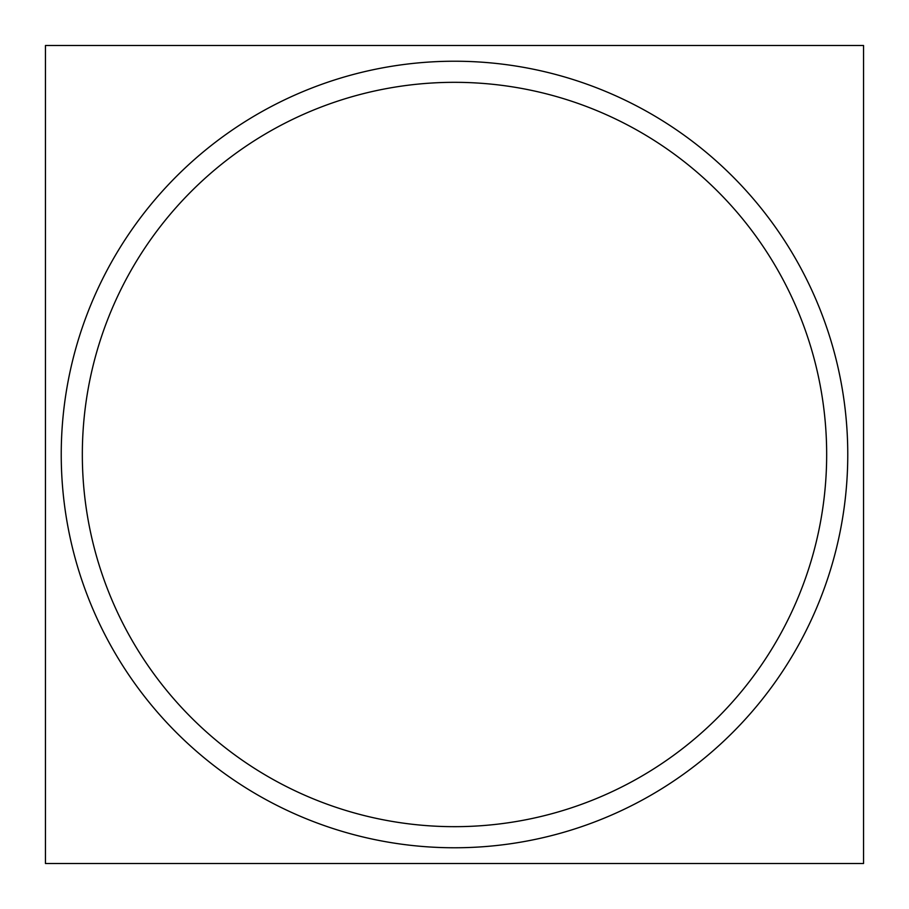 <?xml version="1.0" encoding="UTF-8"?>
<svg xmlns="http://www.w3.org/2000/svg" width="909" height="909" viewBox="0 0 909 909"><rect width="100%" height="100%" fill="white"/><g stroke="black" fill="none" stroke-linecap="round" stroke-linejoin="round"><path stroke-width="1.36" d="M429.809 846.995A393.267 393.267 0 0 1 61.233 454.5A393.267 393.267 0 0 1 429.809 62.005A393.267 393.267 0 0 1 847.767 454.5A393.267 393.267 0 0 1 429.809 846.995A393.267 393.267 0 0 1 61.233 454.5A393.267 393.267 0 0 1 429.809 62.005M479.191 846.995A393.267 393.267 0 0 0 847.767 454.5A393.267 393.267 0 0 0 479.191 62.005A393.267 393.267 0 0 0 61.233 454.5A393.267 393.267 0 0 0 479.191 846.995A393.267 393.267 0 0 0 847.767 454.5A393.267 393.267 0 0 0 479.191 62.005M431.127 825.94A372.167 372.167 0 0 0 826.667 454.5A372.167 372.167 0 0 0 431.127 83.06M863.55 45.495L45.45 45.495L45.45 863.505L863.55 863.505L863.55 45.495M487.19 83.764A372.167 372.167 0 0 0 82.333 454.5A372.167 372.167 0 0 0 487.19 825.236"/></g></svg>
